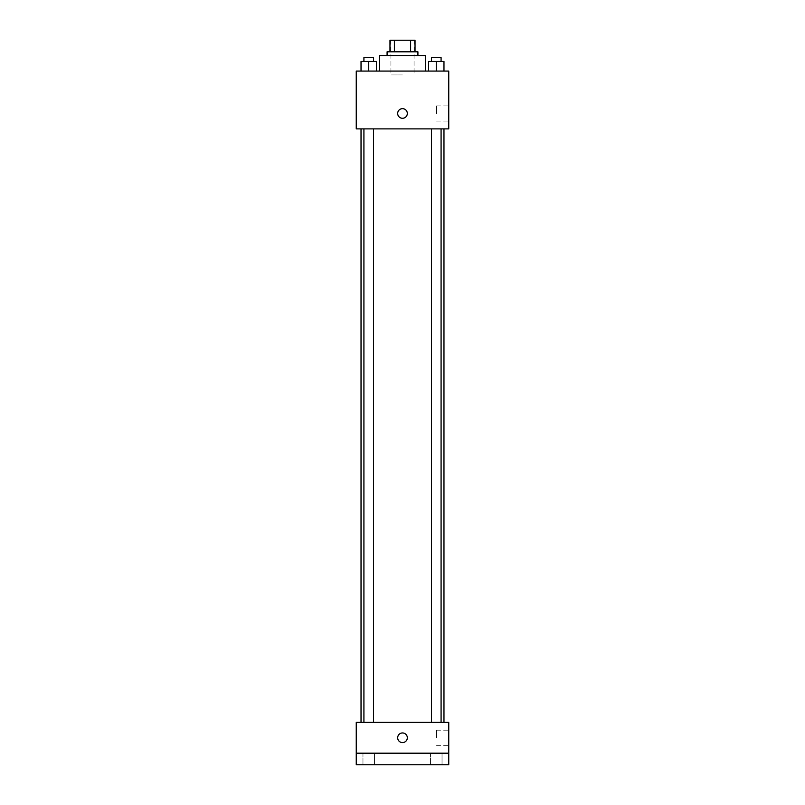 <?xml version="1.0" encoding="UTF-8"?>
<svg xmlns="http://www.w3.org/2000/svg" width="805" height="805" viewBox="0 0 805 805"><rect width="100%" height="100%" fill="white"/><g stroke="black" fill="none" stroke-linecap="round" stroke-linejoin="round"><path stroke-width="0.6" stroke-dasharray="4.03 3.02" d="M402.5 74.935L390.938 74.935L402.5 74.935M402.5 40.25L390.938 40.25L402.5 40.25M410.61 51.812L410.61 40.25L415.028 40.25L415.028 51.812L394.39 51.812L415.028 51.812M410.61 40.25L389.972 40.25M394.39 51.812L389.972 51.812L394.39 51.812L394.39 40.25M417.916 51.812L387.084 51.812M387.084 55.666L417.916 55.666L387.084 55.666M379.376 55.666L425.624 55.666M402.5 71.082L379.376 71.082L402.5 71.082M361.032 71.082L376.448 71.082L361.032 71.082L376.448 71.082L361.032 71.082L376.448 71.082L368.74 71.082L368.74 61.442L361.032 61.442L373.56 61.442L361.032 61.442L361.032 71.082L368.74 71.082L361.032 71.082L361.032 61.442L361.032 71.082L376.448 71.082L368.74 71.082L368.74 61.442L376.448 61.442L363.92 61.442L376.448 61.442L376.448 71.082L376.448 61.442M428.552 71.082L443.968 71.082L428.552 71.082L443.968 71.082L428.552 71.082L443.968 71.082L436.26 71.082L436.26 61.442L428.552 61.442L441.08 61.442L428.552 61.442L428.552 71.082L436.26 71.082L428.552 71.082L428.552 61.442L428.552 71.082L443.968 71.082L436.26 71.082L436.26 61.442L443.968 61.442L431.44 61.442L443.968 61.442L443.968 71.082L443.968 61.442M448.747 71.082L356.253 71.082L356.253 128.891L448.747 128.891L448.747 71.082M356.253 113.475L356.253 108.655L356.263 113.475M402.5 128.891L361.032 128.891L402.5 128.891M436.26 128.891L431.44 128.891L436.26 128.891M368.74 128.891L373.56 128.891L368.74 128.891M448.747 113.475L448.747 105.898L448.747 113.475M402.5 108.655A4.82 4.82 0 0 0 398.324 115.88A4.82 4.82 0 0 0 406.676 115.88A4.82 4.82 0 0 0 402.5 108.655A4.82 4.82 0 0 0 398.324 115.88A4.82 4.82 0 0 0 406.676 115.88A4.82 4.82 0 0 0 402.5 108.655M402.5 118.285A4.82 4.82 0 0 1 398.324 111.06A4.82 4.82 0 0 1 406.676 111.06A4.82 4.82 0 0 1 402.5 118.285M436.572 113.475L436.572 105.898L436.572 113.475M402.5 722.357L361.032 722.357L402.5 722.357M436.26 722.357L431.44 722.357L436.26 722.357M368.74 722.357L373.56 722.357L368.74 722.357M448.747 722.357L356.253 722.357L356.253 753.188L448.747 753.188L448.747 722.357M448.747 753.188L448.747 764.75L356.253 764.75L356.253 753.188L448.747 753.188L356.253 753.188M356.253 737.772L356.253 732.952L356.263 737.772M448.747 737.772L448.747 730.195L448.747 737.772M402.5 732.952A4.82 4.82 0 0 0 398.324 740.187A4.82 4.82 0 0 0 406.676 740.187A4.82 4.82 0 0 0 402.5 732.952A4.82 4.82 0 0 0 398.324 740.187A4.82 4.82 0 0 0 406.676 740.187A4.82 4.82 0 0 0 402.5 732.952M402.5 742.592A4.82 4.82 0 0 1 398.324 735.368A4.82 4.82 0 0 1 406.676 735.368A4.82 4.82 0 0 1 402.5 742.592M436.572 737.772L436.572 730.195L436.572 737.772M374.526 753.188L362.964 753.188L374.526 753.188L362.964 753.188L374.526 753.188L374.526 764.75L362.964 764.75L374.526 764.75L362.964 764.75L374.526 764.75L374.526 753.188M442.036 753.188L430.474 753.188L442.036 753.188L430.474 753.188L442.036 753.188L442.036 764.75L430.474 764.75L442.036 764.75L430.474 764.75L442.036 764.75L442.036 753.188M431.44 61.442L431.44 57.588L441.08 57.588L431.44 57.588L441.08 57.588L441.08 61.442M436.26 71.082L436.26 61.442M363.92 61.442L363.92 57.588L373.56 57.588L363.92 57.588L373.56 57.588L373.56 61.442M368.74 71.082L368.74 61.442M390.938 40.25L390.938 74.935M414.062 40.25L414.062 74.935M436.572 121.052L448.747 121.052M436.572 105.898L448.747 105.898M373.56 722.357L373.56 128.891M363.92 722.357L363.92 128.891M441.08 722.357L441.08 128.891M431.44 722.357L431.44 128.891M436.572 745.35L448.747 745.35M436.572 730.195L448.747 730.195M362.964 753.188L362.964 764.75L362.964 753.188M430.474 753.188L430.474 764.75L430.474 753.188"/><path stroke-width="1.21" d="M394.39 51.812L394.39 40.25L389.972 40.25L389.972 51.812L389.972 40.25M394.39 40.25L415.028 40.25L415.028 51.812M410.61 51.812L410.61 40.25M387.084 55.666L387.084 51.812L417.916 51.812L417.916 55.666M425.624 71.082L425.624 55.666L379.376 55.666L379.376 71.082M356.253 71.082L448.747 71.082L448.747 128.891L356.253 128.891L356.253 71.082M402.5 118.285A4.82 4.82 0 0 1 398.324 111.06A4.82 4.82 0 0 1 406.676 111.06A4.82 4.82 0 0 1 402.5 118.285M356.253 722.357L448.747 722.357L448.747 764.75L356.253 764.75L356.253 722.357M402.5 742.592A4.82 4.82 0 0 1 398.324 735.368A4.82 4.82 0 0 1 406.676 735.368A4.82 4.82 0 0 1 402.5 742.592M356.253 753.188L448.747 753.188M428.552 71.082L428.552 61.442L443.968 61.442L443.968 71.082L443.968 61.442M436.26 71.082L436.26 61.442M441.08 61.442L441.08 57.588L431.44 57.588L431.44 61.442M361.032 71.082L361.032 61.442L376.448 61.442L376.448 71.082L376.448 61.442M368.74 71.082L368.74 61.442M373.56 61.442L373.56 57.588L363.92 57.588L363.92 61.442M443.968 722.357L443.968 128.891M361.032 722.357L361.032 128.891M431.44 128.891L431.44 722.357M441.08 128.891L441.08 722.357M373.56 722.357L373.56 128.891M363.92 722.357L363.92 128.891"/></g></svg>
